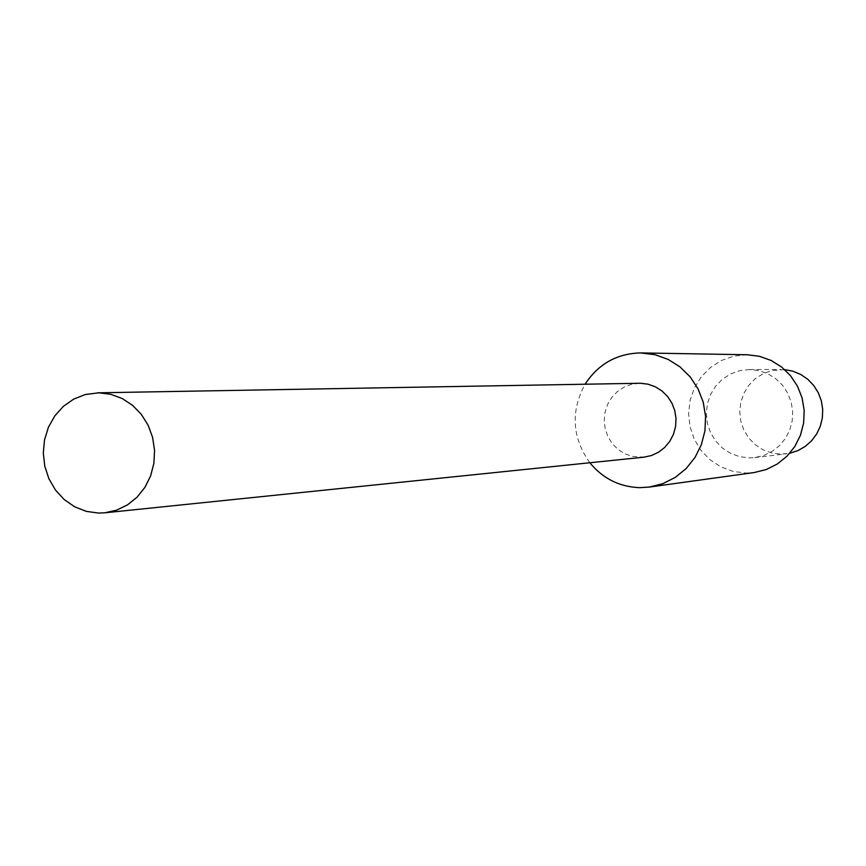 <?xml version="1.0" encoding="UTF-8"?>
<svg xmlns="http://www.w3.org/2000/svg" width="866" height="866" viewBox="0 0 866 866"><rect width="100%" height="100%" fill="white"/><g stroke="black" fill="none" stroke-linecap="round" stroke-linejoin="round"><path stroke-width="0.65" stroke-dasharray="4.33 3.25" d="M589.833 462.758C572.047 437.557 570.467 411.372 585.091 384.212M747.271 354.757L733.675 356.175L721.454 360.483L710.499 367.465L701.341 376.742L694.435 387.871L690.115 400.287L688.6 413.374L689.964 426.494L694.121 438.975L700.886 450.223L709.925 459.673L720.793 466.85L732.95 471.385L745.799 473.042L754.373 472.511M749.653 369.533L739.737 370.659L730.644 373.928L722.493 379.167L715.695 386.128L710.585 394.452L707.403 403.718L706.31 413.493L707.36 423.268L710.499 432.567L715.565 440.946L722.331 447.971L730.439 453.297L739.51 456.663L749.09 457.887L754.632 457.594L763.682 455.494L772.082 451.457L779.454 445.665L785.43 438.391L789.749 429.969L792.195 420.789L792.671 411.285L791.134 401.889L787.659 393.034L782.42 385.154L775.655 378.604L767.687 373.679L758.887 370.605L749.653 369.533M784.683 369.62L771.866 370.54L763.13 373.679L755.304 378.702L748.776 385.37L743.862 393.337L740.798 402.225L739.748 411.588L740.755 420.963L743.764 429.882L748.635 437.904L755.13 444.637L762.924 449.735L771.638 452.95L780.84 454.13L789.727 453.264M639.389 383.259L631.476 384.309L623.996 387.145L617.317 391.605L611.764 397.472L607.607 404.465L605.053 412.238L604.219 420.4L605.15 428.562L607.791 436.312L612.035 443.284L617.653 449.129L624.386 453.557L631.899 456.35L643.849 457.183M749.317 369.533L781.078 369.468M754.632 457.594L786.166 453.849"/><path stroke-width="1.3" d="M585.091 384.212C598.276 364.045 616.711 353.609 640.418 352.917L655.032 354.692L668.173 359.422L680.07 366.935L690.17 376.872L698.018 388.802L703.224 402.16L705.573 416.362L704.956 430.738L701.384 444.637L695.03 457.421L686.197 468.506L675.285 477.382L662.804 483.672L649.327 487.071L639.649 487.666C619.482 486.887 602.877 478.584 589.833 462.758M649.327 487.071L754.373 472.511L766.313 469.513L777.354 463.981L787.021 456.176L794.836 446.445L800.455 435.23L803.626 423.03L804.189 410.419L802.111 397.959L797.51 386.236L790.571 375.768L781.641 367.054L771.119 360.462L759.482 356.305L747.271 354.757L641.23 352.927M789.727 453.264L797.77 450.677L805.131 446.488L811.518 440.859L816.638 434.028L820.308 426.278L822.354 417.91L822.7 409.304L821.325 400.785L818.283 392.742L813.715 385.478L807.805 379.308L800.79 374.491L792.975 371.222L784.683 369.62M98.529 513.073L86.254 511.362L74.617 506.783L64.192 499.552L55.478 490.048L48.897 478.736L44.772 466.157L43.3 452.94L44.545 439.722L48.464 427.144L54.85 415.821L63.413 406.316L73.718 399.096L85.29 394.517L98.865 392.807L110.826 394.311L122.247 398.555L132.585 405.353L141.353 414.392L148.14 425.249L152.611 437.417L154.559 450.32L153.888 463.332L150.63 475.867L144.947 487.309L137.109 497.138L127.486 504.878L116.531 510.182L104.775 512.813L98.529 513.073M104.775 512.813L643.849 457.183L651.438 455.538L658.496 452.236L664.709 447.441L669.775 441.368L673.445 434.321L675.567 426.602L676.021 418.592L674.787 410.657L671.929 403.177L667.589 396.509L661.96 390.956L655.313 386.777L647.952 384.168L640.245 383.248L97.533 392.818"/></g></svg>
